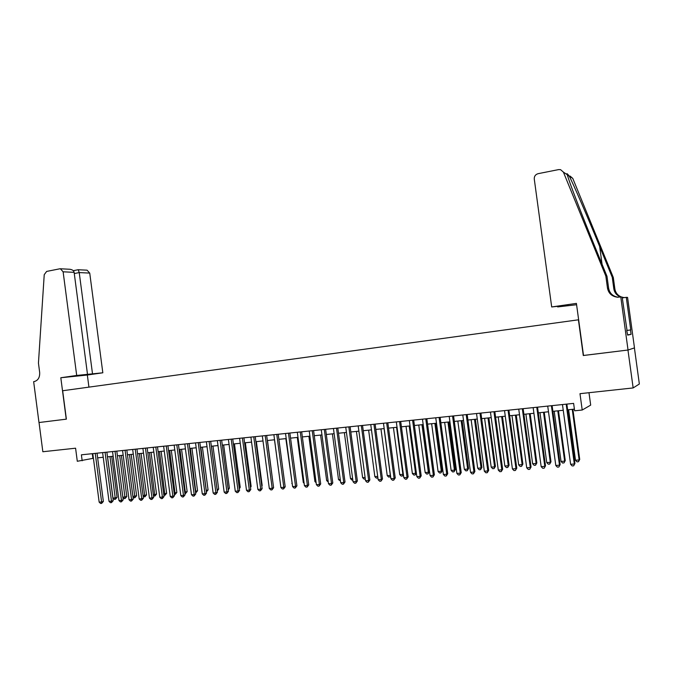 <?xml version="1.0" encoding="UTF-8"?>
<svg xmlns="http://www.w3.org/2000/svg" width="673" height="673" viewBox="0 0 673 673"><rect width="100%" height="100%" fill="white"/><g stroke="black" fill="none" stroke-linecap="round" stroke-linejoin="round"><path stroke-width="1.01" d="M634.412 347.916L639.35 383.989L633.15 387.934L579.983 393.68L582.212 410.025L590.684 405.112L588.984 392.704M66.232 419.178L60.814 377.746L76.697 375.45L63.119 271.808L60.393 268.771L59.754 268.813L46.656 271.421L44.233 274.66L38.445 363.075L39.665 372.438C39.909 377.469 38.075 380.523 34.163 381.583L33.65 381.658L38.984 422.535L66.375 419.153L39.034 422.526L42.845 451.743L75.586 448.201L77.294 461.274L93.404 458.279M583.516 355.462L627.959 350.027L633.15 387.934M582.212 410.025L574.624 410.791L573.615 403.388L81.391 454.822L82.173 460.778M66.375 419.161L62.656 390.744L578.645 319.776M583.289 355.529L578.41 319.793M97.652 457.85L103.23 457.278M107.487 456.841L113.157 456.26M117.413 455.831L123.176 455.242M127.441 454.805L133.296 454.208M137.57 453.77L143.517 453.165M147.799 452.727L153.839 452.105M158.121 451.667L164.262 451.045M168.553 450.607L174.795 449.968M179.094 449.53L185.428 448.883M189.736 448.437L196.171 447.781M200.478 447.343L207.032 446.67M211.339 446.233L217.993 445.551M222.309 445.114L229.072 444.424M233.388 443.978L240.261 443.28M244.585 442.834L251.567 442.119M255.9 441.681L262.992 440.958M267.332 440.512L274.542 439.772M278.883 439.334L286.21 438.586M290.551 438.14L297.996 437.374M302.345 436.937L309.916 436.163M314.266 435.717L321.963 434.926M326.321 434.48L334.136 433.681M338.494 433.244L346.444 432.428M350.81 431.982L358.886 431.157M363.252 430.712L371.462 429.87M375.837 429.424L384.182 428.575M388.557 428.129L397.036 427.254M401.419 426.808L410.042 425.933M414.417 425.479L423.191 424.587M427.565 424.141L436.483 423.224M440.865 422.779L449.926 421.853M454.317 421.407L463.529 420.465M467.912 420.019L477.283 419.06M481.675 418.614L491.197 417.639M495.589 417.193L505.272 416.2M509.663 415.754L519.514 414.745M523.905 414.299L533.925 413.272M538.307 412.827L548.495 411.783M552.886 411.338L563.251 410.278M567.642 409.823L574.397 409.134M92.294 453.686L92.899 458.33M566.178 404.162L574.33 463.991L570.603 464.286L562.468 404.549M566.859 404.094L574.944 463.47L573.657 465.825L572.168 465.943L570.603 464.286M574.944 463.47L573.657 465.825M568.618 409.722L575.499 460.239L579.142 459.937L579.722 459.449L572.891 409.293M579.722 459.449L578.477 461.728L579.142 459.937L572.252 409.352M578.477 461.728L577.022 461.846L575.499 460.239M551.692 306.955L534.261 178.968C534.169 176.242 535.447 174.475 538.114 173.676L558.54 169.613L560.567 169.655L563.41 172.128L605.843 276.107L607.492 288.153C608.56 293.352 611.816 296.364 617.267 297.197L620.784 296.995L628.044 350.019L583.516 355.495L576.408 303.397L551.692 306.955L568.004 305.172L557.631 306.669M570.073 176.065L572.79 178.421L613.313 277.512L612.253 277.31L599.643 246.469C587.68 217.11 573.514 184.326 569.19 175.998C567.095 173.415 566.439 172.978 567.23 174.686L568.576 178.909C572.109 189.517 583.323 218.405 593.965 244.408L606.996 276.325L608.636 288.288C609.662 293.361 612.834 296.347 618.134 297.239M606.996 276.325L605.843 276.107M613.313 277.512L614.878 288.986C615.568 292.881 617.814 295.573 621.608 297.045M620.683 297.012C616.813 295.54 614.533 292.822 613.835 288.868L612.253 277.31M626.74 330.46L630.752 329.938L626.74 330.477M626.765 330.662L627.673 335.112L631.081 334.363L630.483 329.989M627.059 330.62L622.163 297.079L620.784 296.995M630.752 329.938L626.285 297.331L627.564 297.407L634.479 347.891L628.044 350.019M576.593 304.734L557.665 306.922M626.285 297.331L622.281 297.912M622.189 297.23L624.039 297.584M622.205 297.407L624.586 297.575M631.081 334.363L627.631 334.809M76.697 375.45L102.826 372.792L89.736 273.095L79.229 272.582L74.282 273.549M92.512 373.843L79.229 272.582L78.236 269.713L73.264 270.689M88.929 387.126L87.339 375.021L102.826 372.792M60.814 377.746L87.339 375.021M87.498 374.356L74.123 272.338L63.119 271.808M78.102 269.738L87.078 270.176L89.736 273.095M60.393 268.771L69.714 269.259C72.297 269.595 73.761 270.622 74.123 272.338M551.397 405.71L559.482 465.178L555.797 465.48L547.721 406.088M552.112 405.634L560.146 464.664L558.834 467.003L557.362 467.121L555.797 465.48M560.146 464.664L558.834 467.003M536.776 407.232L544.81 466.355L541.168 466.65L533.151 407.611M537.542 407.157L545.517 465.842L544.188 468.172L542.732 468.282L541.168 466.65M545.517 465.842L544.188 468.172M522.332 408.747L530.316 467.525L526.715 467.811L518.748 409.117M523.14 408.662L531.056 467.003L529.71 469.325L528.271 469.434L526.715 467.811M531.056 467.003L529.71 469.325M508.056 410.236L515.981 468.677L512.422 468.963L504.514 410.606M508.906 410.151L516.771 468.156L515.4 470.461L513.979 470.57L512.422 468.963M516.771 468.156L515.4 470.461M554.216 411.195L561.046 461.417L564.647 461.123L565.27 460.626L558.481 410.766M565.27 460.626L563.999 462.906L564.647 461.123L557.799 410.833M563.999 462.906L562.561 463.024L561.046 461.417M539.973 412.65L546.754 462.587L550.312 462.292L550.985 461.804L544.238 412.221M550.985 461.804L549.698 464.067L550.312 462.292L543.515 412.288M549.698 464.067L548.276 464.177L546.754 462.587M525.891 414.088L532.629 463.739L536.145 463.453L536.852 462.957L530.164 413.659M536.852 462.957L535.548 465.211L536.145 463.453L529.399 413.735M535.548 465.211L534.143 465.329L532.629 463.739M511.968 415.519L518.664 464.883L522.139 464.597L522.887 464.101L516.241 415.081M522.887 464.101L521.567 466.347L522.139 464.597L515.434 415.157M521.567 466.347L520.179 466.456L518.664 464.883M493.948 411.708L501.814 469.813L498.298 470.099L490.449 412.078M494.832 411.615L502.647 469.291L501.814 469.813L501.259 471.588L499.854 471.697L498.298 470.099M502.647 469.291L501.259 471.588M498.205 416.924L504.851 466.01L508.292 465.733L509.082 465.236L502.47 416.486M509.082 465.236L507.745 467.466L508.292 465.733L501.629 416.57M507.745 467.466L506.365 467.575L504.851 466.01M480 413.172L487.816 470.94L484.333 471.218L476.534 413.533M480.926 413.071L488.682 470.419L487.816 470.94L487.277 472.698L485.889 472.808L484.333 471.218M488.682 470.419L487.277 472.698M484.594 418.312L491.197 467.129L494.596 466.852L495.421 466.355L488.859 417.874M495.421 466.355L494.066 468.576L494.596 466.852L487.984 417.967M494.066 468.576L492.712 468.686L491.197 467.129M466.212 414.61L473.969 472.051L470.536 472.328L462.788 414.972M467.171 414.509L474.877 471.529L473.969 472.051L473.455 473.8L472.084 473.91L470.536 472.328M474.877 471.529L473.455 473.8M471.134 419.683L477.695 468.231L481.06 467.962L481.918 467.457L475.399 419.254M481.918 467.457L480.547 469.67L481.06 467.962L474.49 419.346M480.547 469.67L479.21 469.779L477.695 468.231M452.576 416.032L460.282 473.144L456.883 473.422L449.194 416.385M453.577 415.931L461.224 472.623L460.282 473.144L459.794 474.886L458.439 474.995L456.883 473.422M461.224 472.623L459.794 474.886M457.825 421.046L464.345 469.325L467.668 469.056L468.568 468.559L462.09 420.608M468.568 468.559L467.18 470.755L467.668 469.056L461.14 420.709M467.18 470.755L465.851 470.864L464.345 469.325M439.099 417.445L446.754 474.238L443.398 474.507L435.751 417.79M440.134 417.336L447.73 473.708L446.754 474.238L446.283 475.962L444.937 476.072L443.398 474.507M447.73 473.708L446.283 475.962M444.66 422.392L451.137 470.402L454.426 470.133L455.36 469.636L448.925 421.954M455.36 469.636L453.955 471.823L454.426 470.133L447.94 422.055M453.955 471.823L452.643 471.933L451.137 470.402M425.765 418.833L433.37 475.306L430.055 475.575L422.459 419.178M426.842 418.724L434.388 474.785L433.37 475.306L432.924 477.022L431.595 477.132L430.055 475.575M434.388 474.785L432.924 477.022M431.645 423.721L438.073 471.47L441.328 471.209L442.296 470.705L435.902 423.283M442.296 470.705L440.882 472.892L441.328 471.209L434.884 423.393M440.882 472.892L439.578 472.993L438.073 471.47M412.591 420.213L420.145 476.375L416.856 476.635L409.319 420.558M413.693 420.095L421.197 475.845L420.145 476.375L419.716 478.074L418.404 478.183L416.856 476.635M421.197 475.845L419.716 478.074M418.766 425.042L425.159 472.53L428.373 472.269L429.374 471.765L423.023 424.604M429.374 471.765L427.944 473.935L428.373 472.269L421.971 424.713M427.944 473.935L426.657 474.044L425.159 472.53M399.56 421.576L407.064 477.426L403.817 477.687L396.321 421.912M400.696 421.458L408.149 476.896L407.064 477.426L406.652 479.117L405.356 479.218L403.817 477.687M408.149 476.896L406.652 479.117M406.029 426.337L412.381 473.573L415.561 473.312L409.201 426.017M416.394 473.186L415.148 474.978L413.878 475.079L412.381 473.573M415.148 474.978L415.561 473.312L416.36 472.926M386.672 422.922L394.126 478.461L390.912 478.722L383.467 423.258M387.841 422.804L395.244 477.939L394.126 478.461L393.73 480.143L392.452 480.244L390.912 478.722M395.244 477.939L393.73 480.143M393.427 427.624L399.737 474.608L402.883 474.356L396.565 427.305M403.43 474.827L402.917 475.803L401.234 476.105L399.737 474.608M402.488 476.004L403.337 474.137M373.919 424.251L381.33 479.487L378.15 479.748L370.756 424.587M375.122 424.125L382.483 478.966L381.33 479.487L380.96 481.161L379.69 481.262L378.15 479.748M382.483 478.966L380.96 481.161M380.96 428.903L387.227 475.634L390.34 475.374L384.064 428.583M390.609 476.442L388.725 477.115L387.227 475.634M389.97 477.014L390.458 475.323M361.317 425.572L368.669 480.505L365.532 480.758L358.179 425.9M362.545 425.445L369.856 479.984L368.669 480.505L368.316 482.171L367.063 482.272L365.532 480.758M369.856 479.984L368.316 482.171M368.627 430.165L374.853 476.644L377.704 476.408M377.898 477.88L376.35 478.124L374.853 476.644M377.789 477.056L377.578 478.023M348.841 426.875L356.152 481.515L353.047 481.759L345.745 427.195M350.103 426.741L357.371 480.985L356.152 481.515L355.815 483.164L354.578 483.264L353.047 481.759M357.371 480.985L355.815 483.164M356.421 431.41L362.612 477.645L365.086 477.443M365.296 479.016L364.101 479.117L362.612 477.645M336.508 428.163L343.768 482.507L340.698 482.751L333.438 428.482M337.804 428.028L345.013 481.977L343.768 482.507L343.457 484.148L342.221 484.249L340.698 482.751M345.013 481.977L343.457 484.148M344.349 432.638L350.498 478.638L352.602 478.461M352.812 480.026L351.987 480.093L350.498 478.638M324.302 429.441L331.52 483.492L328.483 483.736L321.273 429.753M325.623 429.298L332.799 482.962L331.52 483.492L331.217 485.124L330.006 485.216L328.483 483.736M332.799 482.962L331.217 485.124M332.403 433.866L338.519 479.613L340.26 479.47M340.462 481.027L338.519 479.613M312.23 430.703L319.406 484.467L316.394 484.703L309.227 431.014M313.584 430.56L320.701 483.937L319.406 484.467L319.12 486.083L317.917 486.184L316.394 484.703M320.701 483.937L319.12 486.083M320.575 435.069L326.657 480.589L328.045 480.472M328.247 482.019L326.657 480.589M300.284 431.948L307.41 485.426L304.432 485.662L297.315 432.259M301.664 431.805L308.739 484.905L307.41 485.426L307.149 487.042L305.954 487.134L304.432 485.662M308.739 484.905L307.149 487.042M308.873 436.264L314.914 481.548L315.957 481.456M316.125 482.718L314.914 481.548M288.465 433.185L295.548 486.377L292.604 486.613L285.529 433.488M289.87 433.042L296.911 485.856L295.548 486.377L295.296 487.984L294.118 488.076L292.604 486.613M296.911 485.856L295.296 487.984M297.298 437.45L303.304 482.499L304.003 482.44M304.12 483.281L303.304 482.499M276.771 434.405L283.813 487.319L280.893 487.555L273.869 434.708M278.201 434.253L285.192 486.798L283.813 487.319L283.577 488.918L282.408 489.01L280.893 487.555M285.192 486.798L283.577 488.918M285.84 438.619L292.175 483.407M292.233 483.853L291.804 483.433M265.196 435.616L272.195 488.253L269.309 488.489L262.327 435.919M266.659 435.465L273.608 487.732L272.195 488.253L271.976 489.843L270.824 489.927L269.309 488.489M273.608 487.732L271.976 489.843M274.491 439.78L280.473 484.358M253.746 436.811L260.703 489.178L257.843 489.406L250.903 437.114M255.227 436.659L262.134 488.657L260.703 489.178L260.493 490.752L259.357 490.844L257.843 489.406M262.134 488.657L260.493 490.752M273.188 484.61L267.484 440.495M242.415 437.997L249.33 490.095L246.503 490.323L239.596 438.291M243.92 437.837L250.785 489.565L249.33 490.095L249.136 491.66L248.009 491.744L246.503 490.323M250.785 489.565L249.136 491.66M231.201 439.166L238.065 490.996L235.272 491.223L228.408 439.461M232.732 439.006L239.554 490.474L238.065 490.996L237.897 492.552L236.778 492.644L235.272 491.223M239.554 490.474L237.897 492.552M220.096 440.327L226.927 491.896L224.159 492.114L217.337 440.622M221.653 440.167L228.433 491.366L226.927 491.896L226.767 493.435L225.657 493.528L224.159 492.114M228.433 491.366L226.767 493.435M261.738 485.628L262.184 485.469L256.363 441.631M262.184 485.469L261.805 486.142M250.398 486.638L251.138 486.377L245.351 442.758M251.138 486.377L250.507 487.488M239.176 487.631L240.211 487.269L234.456 443.869M240.211 487.269L239.336 488.808M209.11 441.48L215.898 492.779L213.156 492.998L206.375 441.766M210.691 441.311L217.429 492.249L215.898 492.779L215.747 494.319L214.653 494.403L213.156 492.998M217.429 492.249L215.747 494.319M228.071 488.606L229.392 488.161L223.663 444.971M229.392 488.161L228.256 490.003M198.232 442.615L204.979 493.654L202.27 493.873L195.532 442.893M199.831 442.447L206.535 493.132L204.979 493.654L204.844 495.185L203.759 495.269L202.27 493.873M206.535 493.132L204.844 495.185M217.068 489.549L218.675 489.035L212.988 446.064M217.135 490.037L211.448 446.224M218.675 489.035L217.261 490.962M187.464 443.743L194.169 494.52L191.485 494.739L184.789 444.02M189.088 443.566L195.75 493.999L194.169 494.52L194.051 496.043L192.983 496.127L191.485 494.739M195.75 493.999L194.051 496.043M206.182 490.44L208.066 489.902L202.405 447.141M208.066 489.902L206.426 491.896L200.857 447.301M176.806 444.853L183.477 495.378L180.818 495.597L174.156 445.131M178.454 444.685L185.075 494.857L183.477 495.378L183.367 496.893L182.307 496.977L180.818 495.597M185.075 494.857L183.367 496.893M195.397 491.315L197.559 490.768L191.931 448.218M197.559 490.768L195.91 492.754L190.358 448.378M166.256 445.955L172.885 496.237L170.252 496.447L163.632 446.233M167.922 445.778L174.5 495.707L172.885 496.237L172.793 497.734L171.741 497.818L170.252 496.447M174.5 495.707L172.793 497.734M184.722 492.19L187.153 491.618L181.559 449.278M187.153 491.618L185.496 493.595L179.969 449.438M185.496 493.595L184.915 493.645M155.808 447.049L162.395 497.078L159.795 497.28L153.208 447.318M157.49 446.872L164.035 496.548L162.395 497.078L162.319 498.567L161.276 498.651L159.795 497.28M164.035 496.548L162.319 498.567M174.156 493.057L176.848 492.459L171.295 450.321M176.848 492.459L175.19 494.428L169.68 450.489M175.19 494.428L174.341 494.504M145.461 448.125L152.014 497.911L149.44 498.113L142.895 448.395M147.168 447.949L153.68 497.389L152.014 497.911L151.947 499.391L150.92 499.475L149.44 498.113M153.68 497.389L151.947 499.391M163.69 493.915L166.652 493.301L161.125 451.364M166.652 493.301L164.978 495.261L159.484 451.533M164.978 495.261L163.867 495.252M135.223 449.202L141.734 498.735L139.185 498.937L132.674 449.463M136.947 449.017L143.416 498.213L141.734 498.735L141.683 500.216L140.657 500.291L139.185 498.937M143.416 498.213L141.683 500.216M153.335 494.756L156.54 494.125L151.046 452.391M156.54 494.125L154.866 496.077L149.398 452.559M154.866 496.077L153.469 495.799M125.077 450.262L131.555 499.551L129.031 499.753L122.562 450.523M126.827 450.077L133.254 499.03L131.555 499.551L131.513 501.023L130.503 501.099L129.031 499.753M133.254 499.03L131.513 501.023M143.071 495.597L146.537 494.949L141.069 453.409M146.537 494.949L144.846 496.893L139.395 453.585M144.846 496.893L143.172 496.346M115.033 451.305L121.477 500.359L118.97 500.561L112.542 451.566M116.799 451.12L123.193 499.837L121.477 500.359L121.451 501.822L120.45 501.907L118.97 500.561M123.193 499.837L121.451 501.822M132.918 496.43L136.619 495.757L131.185 454.418M136.619 495.757L134.928 497.692L129.494 454.595M134.928 497.692L133.944 497.776L132.976 496.893M105.089 452.349L111.499 501.166L109.018 501.36L102.616 452.609M106.872 452.163L113.232 500.645L111.499 501.166L111.474 502.613L110.481 502.697L109.018 501.36M113.232 500.645L111.474 502.613M122.856 497.254L126.802 496.565L121.401 455.419M126.802 496.565L125.102 498.491L119.693 455.596M125.102 498.491L124.126 498.575L122.881 497.431M95.238 453.375L101.615 501.957L99.158 502.151L92.798 453.636M97.038 453.19L103.364 501.435L101.615 501.957L101.606 503.404L100.622 503.48L99.158 502.151M103.364 501.435L101.606 503.404M107.562 456.832L112.971 498.062L115.394 497.86L117.077 497.364L111.701 456.412M117.077 497.364L115.369 499.282L109.977 456.588M115.369 499.282L114.402 499.358L112.971 498.062M608.636 288.288L607.492 288.153M613.835 288.868L614.878 288.986M567.499 175.586L568.138 176.006M572.79 178.421L569.19 175.998M567.23 174.686L563.41 172.128M599.643 246.469L602.074 264.27M623.223 297.542L623.863 297.584M617.932 297.239L617.267 297.197"/></g></svg>
